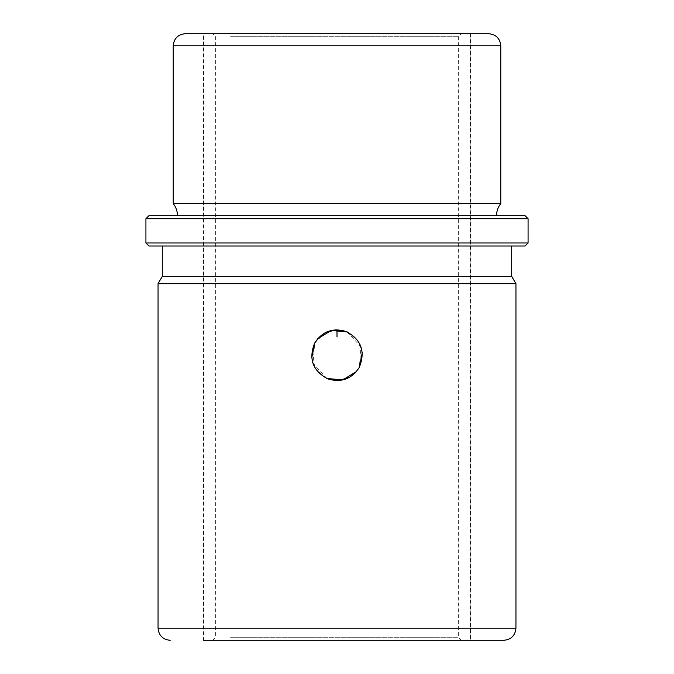 <?xml version="1.0" encoding="UTF-8"?>
<svg xmlns="http://www.w3.org/2000/svg" width="674" height="674" viewBox="0 0 674 674"><rect width="100%" height="100%" fill="white"/><g stroke="black" fill="none" stroke-linecap="round" stroke-linejoin="round"><path stroke-width="0.51" stroke-dasharray="3.37 2.53" d="M326.907 378.51L312.989 363.488L314.707 343.015C322.298 331.338 332.788 327.505 346.183 331.515C361.272 339.519 365.645 351.474 359.293 367.381C351.702 379.058 341.213 382.891 327.817 378.881C312.728 370.877 308.355 358.922 314.707 343.015L317.597 338.803M347.262 331.953L357.532 340.235L362.267 352.561M219.884 33.7L488.65 33.7M219.884 640.3L470.452 640.3L219.884 640.3M347.093 331.886L361.011 346.908L359.293 367.381L356.403 371.593M326.738 378.443L316.468 370.161L311.733 357.835M500.782 203.548L173.218 203.548M477.007 215.68L177.464 215.68L477.007 215.68M525.046 215.68L148.954 215.68L525.046 215.68M528.079 218.713L145.921 218.713M528.079 242.977L145.921 242.977M525.046 246.01L148.954 246.01M490.318 246.01L162.299 246.01L490.318 246.01M511.701 276.34L162.299 276.34M158.053 283.695L515.947 283.695M470.452 33.7L470.452 640.3L203.548 640.3L203.548 33.7M503.815 640.3L483.393 640.3M314.75 342.931L324.994 332.813M359.25 367.465L355.695 372.402M354.777 373.345L349.006 377.583M230.533 36.733L458.32 36.733L230.533 36.733M230.533 637.267L458.32 637.267L230.533 637.267M227.871 33.7L461.353 33.7L227.871 33.7M453.846 33.7L203.851 33.7L453.846 33.7M453.846 640.3L203.851 640.3L453.846 640.3M227.871 640.3L461.353 640.3L227.871 640.3M337 329.797L337 215.68L458.32 215.68M500.782 45.832L173.218 45.832M515.947 628.168L158.053 628.168M461.353 640.3L458.32 637.267L458.32 36.733L461.353 33.7M212.647 640.3L215.68 637.267L215.68 36.733L212.647 33.7M203.851 640.3L203.851 33.7M470.149 640.3L470.149 33.7"/><path stroke-width="1.01" d="M317.597 338.803L331.271 330.454L347.262 331.953M362.267 352.561L359.293 367.381C351.676 379.074 341.162 382.908 327.775 378.864C312.711 370.835 308.355 358.888 314.707 343.015C322.324 331.322 332.838 327.488 346.225 331.532C361.289 339.561 365.645 351.508 359.293 367.381L359.25 367.465M356.403 371.593L342.729 379.942L326.738 378.443M311.733 357.835L314.75 342.931M177.464 215.68C177.422 211.156 176.007 207.112 173.218 203.548L173.218 45.832C173.934 38.46 177.978 34.416 185.35 33.7L219.884 33.7M185.35 33.7L488.65 33.7C496.022 34.416 500.066 38.46 500.782 45.832L173.218 45.832M173.218 203.548L500.782 203.548L500.782 45.832M171.971 215.68L525.046 215.68L528.079 218.713L145.921 218.713L148.954 215.68L171.971 215.68M528.079 242.977L525.046 246.01L148.954 246.01L145.921 242.977L528.079 242.977L528.079 218.713M162.299 246.01L162.299 276.34L511.701 276.34L511.701 246.01M511.701 276.34L515.947 283.695L158.053 283.695L162.299 276.34M483.393 640.3L470.452 640.3M203.548 640.3L503.815 640.3C511.187 639.584 515.231 635.54 515.947 628.168L515.947 283.695M324.994 332.813L335.93 329.813L347.093 331.886M355.695 372.402L354.777 373.345M349.006 377.583L338.07 380.583L326.907 378.51M337 329.797L337 337M148.954 215.68L525.046 215.68M158.053 283.695L158.053 628.168L515.947 628.168M496.536 215.68C496.578 211.156 497.993 207.112 500.782 203.548M145.921 242.977L145.921 218.713M158.053 628.168C158.769 635.54 162.813 639.584 170.185 640.3"/></g></svg>
